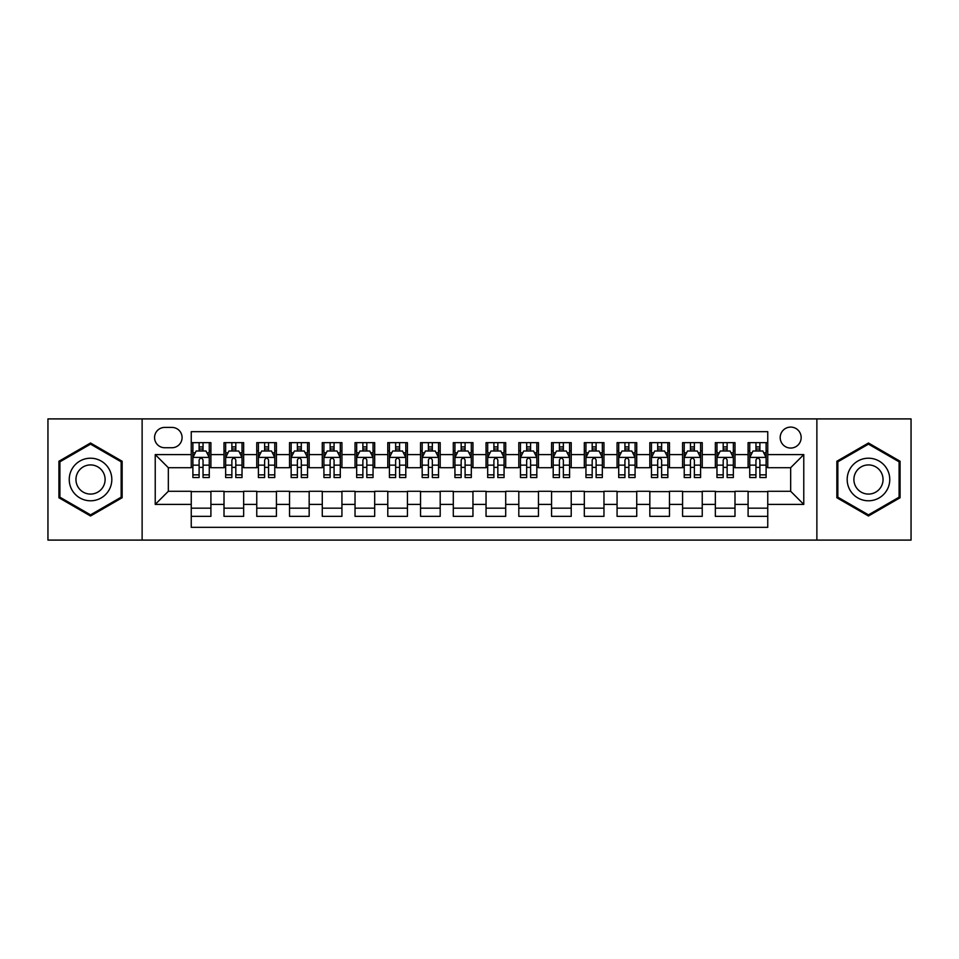 <?xml version="1.0" encoding="UTF-8"?>
<svg xmlns="http://www.w3.org/2000/svg" width="959" height="959" viewBox="0 0 959 959"><rect width="100%" height="100%" fill="white"/><g stroke="black" fill="none" stroke-linecap="round" stroke-linejoin="round"><path stroke-width="1.44" d="M790.672 427.091A10.477 10.477 0 0 0 780.194 437.568A10.477 10.477 0 0 0 790.672 448.057A10.477 10.477 0 0 0 801.161 437.568A10.477 10.477 0 0 0 790.672 427.091M816.876 540.097L911.05 540.097L911.05 418.903L816.876 418.903L816.876 540.097L142.124 540.097L142.124 418.903L47.95 418.903L47.95 540.097L142.124 540.097M767.751 442.65L748.092 442.65L748.092 454.602L734.99 454.602L734.99 467.704L748.092 467.704L748.092 454.602M734.99 454.602L734.99 442.65L715.342 442.65L715.342 454.602L702.24 454.602L702.24 467.704L715.342 467.704L715.342 454.602M702.24 454.602L702.24 442.65L682.58 442.65L682.58 454.602L669.478 454.602L669.478 467.704L682.58 467.704L682.58 454.602M669.478 454.602L669.478 442.65L649.83 442.65L649.83 454.602L636.728 454.602L636.728 467.704L649.83 467.704L649.83 454.602M636.728 454.602L636.728 442.65L617.069 442.65L617.069 454.602L603.966 454.602L603.966 467.704L617.069 467.704L617.069 454.602M603.966 454.602L603.966 442.65L584.319 442.65L584.319 454.602L571.216 454.602L571.216 467.704L584.319 467.704L584.319 454.602M571.216 454.602L571.216 442.65L551.557 442.65L551.557 454.602L538.455 454.602L538.455 467.704L551.557 467.704L551.557 454.602M538.455 454.602L538.455 442.65L518.807 442.65L518.807 454.602L505.705 454.602L505.705 467.704L518.807 467.704L518.807 454.602M505.705 454.602L505.705 442.65L486.045 442.65L486.045 454.602L472.955 454.602L472.955 467.704L486.045 467.704L486.045 454.602M472.955 454.602L472.955 442.65L453.295 442.65L453.295 454.602L440.193 454.602L440.193 467.704L453.295 467.704L453.295 454.602M440.193 454.602L440.193 442.65L420.545 442.65L420.545 454.602L407.443 454.602L407.443 467.704L420.545 467.704L420.545 454.602M407.443 454.602L407.443 442.65L387.784 442.65L387.784 454.602L374.681 454.602L374.681 467.704L387.784 467.704L387.784 454.602M374.681 454.602L374.681 442.65L355.034 442.65L355.034 454.602L341.931 454.602L341.931 467.704L355.034 467.704L355.034 454.602M341.931 454.602L341.931 442.65L322.272 442.65L322.272 454.602L309.17 454.602L309.17 467.704L322.272 467.704L322.272 454.602M309.17 454.602L309.17 442.65L289.522 442.65L289.522 454.602L276.42 454.602L276.42 467.704L289.522 467.704L289.522 454.602M276.42 454.602L276.42 442.65L256.76 442.65L256.76 454.602L243.658 454.602L243.658 467.704L256.76 467.704L256.76 454.602M243.658 454.602L243.658 442.65L224.01 442.65L224.01 467.704L210.908 467.704L210.908 442.65L191.249 442.65M191.249 516.35L210.908 516.35L210.908 491.296L224.01 491.296L224.01 516.35L243.658 516.35L243.658 491.296L256.76 491.296L256.76 504.398L243.658 504.398M256.76 504.398L256.76 516.35L276.42 516.35L276.42 491.296L289.522 491.296L289.522 504.398L276.42 504.398M289.522 504.398L289.522 516.35L309.17 516.35L309.17 491.296L322.272 491.296L322.272 504.398L309.17 504.398M322.272 504.398L322.272 516.35L341.931 516.35L341.931 491.296L355.034 491.296L355.034 504.398L341.931 504.398M355.034 504.398L355.034 516.35L374.681 516.35L374.681 491.296L387.784 491.296L387.784 504.398L374.681 504.398M387.784 504.398L387.784 516.35L407.443 516.35L407.443 491.296L420.545 491.296L420.545 504.398L407.443 504.398M420.545 504.398L420.545 516.35L440.193 516.35L440.193 491.296L453.295 491.296L453.295 504.398L440.193 504.398M453.295 504.398L453.295 516.35L472.955 516.35L472.955 491.296L486.045 491.296L486.045 504.398L472.955 504.398M486.045 504.398L486.045 516.35L505.705 516.35L505.705 491.296L518.807 491.296L518.807 504.398L505.705 504.398M518.807 504.398L518.807 516.35L538.455 516.35L538.455 491.296L551.557 491.296L551.557 504.398L538.455 504.398M551.557 504.398L551.557 516.35L571.216 516.35L571.216 491.296L584.319 491.296L584.319 504.398L571.216 504.398M584.319 504.398L584.319 516.35L603.966 516.35L603.966 491.296L617.069 491.296L617.069 504.398L603.966 504.398M617.069 504.398L617.069 516.35L636.728 516.35L636.728 491.296L649.83 491.296L649.83 504.398L636.728 504.398M649.83 504.398L649.83 516.35L669.478 516.35L669.478 491.296L682.58 491.296L682.58 504.398L669.478 504.398M682.58 504.398L682.58 516.35L702.24 516.35L702.24 491.296L715.342 491.296L715.342 504.398L702.24 504.398M715.342 504.398L715.342 516.35L734.99 516.35L734.99 491.296L748.092 491.296L748.092 504.398L734.99 504.398M164.72 447.733L171.925 447.733A10.153 10.153 0 0 0 182.078 437.568A10.153 10.153 0 0 0 171.925 427.414L164.72 427.414A10.153 10.153 0 0 0 154.567 437.568A10.153 10.153 0 0 0 164.72 447.733M816.876 418.903L142.124 418.903M767.751 454.602L767.751 431.682L191.249 431.682L191.249 467.704L168.328 467.704L168.328 491.296L191.249 491.296L191.249 527.318L767.751 527.318L767.751 491.296L790.672 491.296L790.672 467.704L767.751 467.704L767.751 454.602L803.774 454.602L803.774 504.398L767.751 504.398M191.249 504.398L155.226 504.398L155.226 454.602L191.249 454.602M748.092 504.398L748.092 516.35L767.751 516.35M191.249 450.838L192.891 450.838M199.112 450.838L203.044 450.838M209.266 450.838L210.908 450.838M191.249 467.381L192.891 467.381M199.112 467.381L203.044 467.381M209.266 467.381L210.908 467.381M191.249 491.619L210.908 491.619M191.249 508.162L210.908 508.162M224.01 467.381L225.653 467.381M231.874 467.381L235.806 467.381M242.028 467.381L243.658 467.381M224.01 450.838L225.653 450.838M231.874 450.838L235.806 450.838M242.028 450.838L243.658 450.838M224.01 491.619L243.658 491.619M224.01 508.162L243.658 508.162M256.76 491.619L276.42 491.619M256.76 508.162L276.42 508.162M256.76 450.838L258.403 450.838M264.624 450.838L268.556 450.838M274.777 450.838L276.42 450.838M256.76 467.381L258.403 467.381M264.624 467.381L268.556 467.381M274.777 467.381L276.42 467.381M289.522 491.619L309.17 491.619M289.522 508.162L309.17 508.162M289.522 450.838L291.152 450.838M297.386 450.838L301.306 450.838M307.539 450.838L309.17 450.838M289.522 467.381L291.152 467.381M297.386 467.381L301.306 467.381M307.539 467.381L309.17 467.381M322.272 491.619L341.931 491.619M322.272 508.162L341.931 508.162M322.272 450.838L323.914 450.838M330.136 450.838L334.068 450.838M340.289 450.838L341.931 450.838M322.272 467.381L323.914 467.381M330.136 467.381L334.068 467.381M340.289 467.381L341.931 467.381M355.034 491.619L374.681 491.619M355.034 508.162L374.681 508.162M355.034 450.838L356.664 450.838M362.886 450.838L366.817 450.838M373.051 450.838L374.681 450.838M355.034 467.381L356.664 467.381M362.886 467.381L366.817 467.381M373.051 467.381L374.681 467.381M387.784 491.619L407.443 491.619M387.784 508.162L407.443 508.162M387.784 450.838L389.426 450.838M395.647 450.838L399.579 450.838M405.801 450.838L407.443 450.838M387.784 467.381L389.426 467.381M395.647 467.381L399.579 467.381M405.801 467.381L407.443 467.381M420.545 491.619L440.193 491.619M420.545 508.162L440.193 508.162M420.545 450.838L422.176 450.838M428.397 450.838L432.329 450.838M438.551 450.838L440.193 450.838M420.545 467.381L422.176 467.381M428.397 467.381L432.329 467.381M438.551 467.381L440.193 467.381M453.295 491.619L472.955 491.619M453.295 508.162L472.955 508.162M453.295 450.838L454.938 450.838M461.159 450.838L465.091 450.838M471.313 450.838L472.955 450.838M453.295 467.381L454.938 467.381M461.159 467.381L465.091 467.381M471.313 467.381L472.955 467.381M486.045 491.619L505.705 491.619M486.045 508.162L505.705 508.162M486.045 450.838L487.687 450.838M493.909 450.838L497.841 450.838M504.062 450.838L505.705 450.838M486.045 467.381L487.687 467.381M493.909 467.381L497.841 467.381M504.062 467.381L505.705 467.381M518.807 491.619L538.455 491.619M518.807 508.162L538.455 508.162M518.807 450.838L520.449 450.838M526.671 450.838L530.603 450.838M536.824 450.838L538.455 450.838M518.807 467.381L520.449 467.381M526.671 467.381L530.603 467.381M536.824 467.381L538.455 467.381M551.557 491.619L571.216 491.619M551.557 508.162L571.216 508.162M551.557 450.838L553.199 450.838M559.421 450.838L563.353 450.838M569.574 450.838L571.216 450.838M551.557 467.381L553.199 467.381M559.421 467.381L563.353 467.381M569.574 467.381L571.216 467.381M584.319 491.619L603.966 491.619M584.319 508.162L603.966 508.162M584.319 450.838L585.949 450.838M592.183 450.838L596.114 450.838M602.336 450.838L603.966 450.838M584.319 467.381L585.949 467.381M592.183 467.381L596.114 467.381M602.336 467.381L603.966 467.381M617.069 491.619L636.728 491.619M617.069 508.162L636.728 508.162M617.069 450.838L618.711 450.838M624.932 450.838L628.864 450.838M635.086 450.838L636.728 450.838M617.069 467.381L618.711 467.381M624.932 467.381L628.864 467.381M635.086 467.381L636.728 467.381M649.83 491.619L669.478 491.619M649.83 508.162L669.478 508.162M649.83 450.838L651.461 450.838M657.694 450.838L661.614 450.838M667.848 450.838L669.478 450.838M649.83 467.381L651.461 467.381M657.694 467.381L661.614 467.381M667.848 467.381L669.478 467.381M682.58 491.619L702.24 491.619M682.58 508.162L702.24 508.162M682.58 450.838L684.223 450.838M690.444 450.838L694.376 450.838M700.597 450.838L702.24 450.838M682.58 467.381L684.223 467.381M690.444 467.381L694.376 467.381M700.597 467.381L702.24 467.381M715.342 491.619L734.99 491.619M715.342 508.162L734.99 508.162M715.342 450.838L716.972 450.838M723.194 450.838L727.126 450.838M733.347 450.838L734.99 450.838M715.342 467.381L716.972 467.381M723.194 467.381L727.126 467.381M733.347 467.381L734.99 467.381M748.092 491.619L767.751 491.619M748.092 508.162L767.751 508.162M748.092 450.838L749.734 450.838M755.956 450.838L759.888 450.838M766.109 450.838L767.751 450.838M748.092 467.381L749.734 467.381M755.956 467.381L759.888 467.381M766.109 467.381L767.751 467.381M168.328 467.704L155.226 454.602M168.328 491.296L155.226 504.398M803.774 454.602L790.672 467.704M803.774 504.398L790.672 491.296M90.53 516.002L122.141 497.745L122.141 461.255L90.53 442.998L58.919 461.255L58.919 497.745L90.53 516.002M900.081 461.255L868.47 442.998L836.859 461.255L836.859 497.745L868.47 516.002L900.081 497.745L900.081 461.255M203.044 446.906L199.112 446.906M209.266 474.861L203.044 474.861L203.044 477.534L209.266 477.534L209.266 457.551L205.993 451.006L196.163 451.006L192.891 457.551L192.891 477.534L199.112 477.534L199.112 474.861L192.891 474.861M192.891 457.551L192.891 442.65M209.266 457.551L209.266 442.65M199.112 451.006L199.112 442.65M203.044 442.65L203.044 451.006M203.044 474.861L203.044 460.008C201.738 457.491 200.431 457.491 199.112 460.008L199.112 474.861M90.53 458.21A21.29 21.29 0 0 0 69.24 479.5A21.29 21.29 0 0 0 90.53 500.79A21.29 21.29 0 0 0 111.819 479.5A21.29 21.29 0 0 0 90.53 458.21M90.53 464.923A14.577 14.577 0 0 0 75.953 479.5A14.577 14.577 0 0 0 90.53 494.077A14.577 14.577 0 0 0 105.106 479.5A14.577 14.577 0 0 0 90.53 464.923M121.158 497.182L90.53 514.863L59.902 497.182L59.902 461.818L90.53 444.137L121.158 461.818L121.158 497.182M850.034 468.855A21.29 21.29 0 0 0 857.826 497.937A21.29 21.29 0 0 0 886.907 490.145A21.29 21.29 0 0 0 879.115 461.063A21.29 21.29 0 0 0 850.034 468.855M855.848 472.212A14.577 14.577 0 0 0 861.182 492.123A14.577 14.577 0 0 0 881.093 486.788A14.577 14.577 0 0 0 875.759 466.877A14.577 14.577 0 0 0 855.848 472.212M899.098 461.818L899.098 497.182L868.47 514.863L837.842 497.182L837.842 461.818L868.47 444.137L899.098 461.818M235.806 446.906L231.874 446.906M242.028 474.861L235.806 474.861L235.806 477.534L242.028 477.534L242.028 457.551L238.755 451.006L228.925 451.006L225.653 457.551L225.653 477.534L231.874 477.534L231.874 474.861L225.653 474.861M225.653 457.551L225.653 442.65M242.028 457.551L242.028 442.65M231.874 451.006L231.874 442.65M235.806 442.65L235.806 451.006M235.806 474.861L235.806 460.008C234.487 457.491 233.181 457.491 231.874 460.008L231.874 474.861M268.556 446.906L264.624 446.906M274.777 474.861L268.556 474.861L268.556 477.534L274.777 477.534L274.777 457.551L271.505 451.006L261.675 451.006L258.403 457.551L258.403 477.534L264.624 477.534L264.624 474.861L258.403 474.861M258.403 457.551L258.403 442.65M274.777 457.551L274.777 442.65M264.624 451.006L264.624 442.65M268.556 442.65L268.556 451.006M268.556 474.861L268.556 460.008C267.249 457.491 265.943 457.491 264.624 460.008L264.624 474.861M301.306 446.906L297.386 446.906M307.539 474.861L301.306 474.861L301.306 477.534L307.539 477.534L307.539 457.551L304.255 451.006L294.437 451.006L291.152 457.551L291.152 477.534L297.386 477.534L297.386 474.861L291.152 474.861M291.152 457.551L291.152 442.65M307.539 457.551L307.539 442.65M297.386 451.006L297.386 442.65M301.306 442.65L301.306 451.006M301.306 474.861L301.306 460.008C299.999 457.491 298.693 457.491 297.386 460.008L297.386 474.861M334.068 446.906L330.136 446.906M340.289 474.861L334.068 474.861L334.068 477.534L340.289 477.534L340.289 457.551L337.017 451.006L327.187 451.006L323.914 457.551L323.914 477.534L330.136 477.534L330.136 474.861L323.914 474.861M323.914 457.551L323.914 442.65M340.289 457.551L340.289 442.65M330.136 451.006L330.136 442.65M334.068 442.65L334.068 451.006M334.068 474.861L334.068 460.008C332.761 457.491 331.442 457.491 330.136 460.008L330.136 474.861M366.817 446.906L362.886 446.906M373.051 474.861L366.817 474.861L366.817 477.534L373.051 477.534L373.051 457.551L369.766 451.006L359.949 451.006L356.664 457.551L356.664 477.534L362.886 477.534L362.886 474.861L356.664 474.861M356.664 457.551L356.664 442.65M373.051 457.551L373.051 442.65M362.886 451.006L362.886 442.65M366.817 442.65L366.817 451.006M366.817 474.861L366.817 460.008C365.511 457.491 364.204 457.491 362.886 460.008L362.886 474.861M399.579 446.906L395.647 446.906M405.801 474.861L399.579 474.861L399.579 477.534L405.801 477.534L405.801 457.551L402.528 451.006L392.699 451.006L389.426 457.551L389.426 477.534L395.647 477.534L395.647 474.861L389.426 474.861M389.426 457.551L389.426 442.65M405.801 457.551L405.801 442.65M395.647 451.006L395.647 442.65M399.579 442.65L399.579 451.006M399.579 474.861L399.579 460.008C398.273 457.491 396.954 457.491 395.647 460.008L395.647 474.861M432.329 446.906L428.397 446.906M438.551 474.861L432.329 474.861L432.329 477.534L438.551 477.534L438.551 457.551L435.278 451.006L425.448 451.006L422.176 457.551L422.176 477.534L428.397 477.534L428.397 474.861L422.176 474.861M422.176 457.551L422.176 442.65M438.551 457.551L438.551 442.65M428.397 451.006L428.397 442.65M432.329 442.65L432.329 451.006M432.329 474.861L432.329 460.008C431.023 457.491 429.716 457.491 428.397 460.008L428.397 474.861M465.091 446.906L461.159 446.906M471.313 474.861L465.091 474.861L465.091 477.534L471.313 477.534L471.313 457.551L468.04 451.006L458.21 451.006L454.938 457.551L454.938 477.534L461.159 477.534L461.159 474.861L454.938 474.861M454.938 457.551L454.938 442.65M471.313 457.551L471.313 442.65M461.159 451.006L461.159 442.65M465.091 442.65L465.091 451.006M465.091 474.861L465.091 460.008C463.784 457.491 462.466 457.491 461.159 460.008L461.159 474.861M497.841 446.906L493.909 446.906M504.062 474.861L497.841 474.861L497.841 477.534L504.062 477.534L504.062 457.551L500.79 451.006L490.96 451.006L487.687 457.551L487.687 477.534L493.909 477.534L493.909 474.861L487.687 474.861M487.687 457.551L487.687 442.65M504.062 457.551L504.062 442.65M493.909 451.006L493.909 442.65M497.841 442.65L497.841 451.006M497.841 474.861L497.841 460.008C496.534 457.491 495.228 457.491 493.909 460.008L493.909 474.861M530.603 446.906L526.671 446.906M536.824 474.861L530.603 474.861L530.603 477.534L536.824 477.534L536.824 457.551L533.552 451.006L523.722 451.006L520.449 457.551L520.449 477.534L526.671 477.534L526.671 474.861L520.449 474.861M520.449 457.551L520.449 442.65M536.824 457.551L536.824 442.65M526.671 451.006L526.671 442.65M530.603 442.65L530.603 451.006M530.603 474.861L530.603 460.008C529.284 457.491 527.977 457.491 526.671 460.008L526.671 474.861M563.353 446.906L559.421 446.906M569.574 474.861L563.353 474.861L563.353 477.534L569.574 477.534L569.574 457.551L566.301 451.006L556.472 451.006L553.199 457.551L553.199 477.534L559.421 477.534L559.421 474.861L553.199 474.861M553.199 457.551L553.199 442.65M569.574 457.551L569.574 442.65M559.421 451.006L559.421 442.65M563.353 442.65L563.353 451.006M563.353 474.861L563.353 460.008C562.046 457.491 560.739 457.491 559.421 460.008L559.421 474.861M596.114 446.906L592.183 446.906M602.336 474.861L596.114 474.861L596.114 477.534L602.336 477.534L602.336 457.551L599.051 451.006L589.234 451.006L585.949 457.551L585.949 477.534L592.183 477.534L592.183 474.861L585.949 474.861M585.949 457.551L585.949 442.65M602.336 457.551L602.336 442.65M592.183 451.006L592.183 442.65M596.114 442.65L596.114 451.006M596.114 474.861L596.114 460.008C594.796 457.491 593.489 457.491 592.183 460.008L592.183 474.861M628.864 446.906L624.932 446.906M635.086 474.861L628.864 474.861L628.864 477.534L635.086 477.534L635.086 457.551L631.813 451.006L621.983 451.006L618.711 457.551L618.711 477.534L624.932 477.534L624.932 474.861L618.711 474.861M618.711 457.551L618.711 442.65M635.086 457.551L635.086 442.65M624.932 451.006L624.932 442.65M628.864 442.65L628.864 451.006M628.864 474.861L628.864 460.008C627.558 457.491 626.251 457.491 624.932 460.008L624.932 474.861M661.614 446.906L657.694 446.906M667.848 474.861L661.614 474.861L661.614 477.534L667.848 477.534L667.848 457.551L664.563 451.006L654.745 451.006L651.461 457.551L651.461 477.534L657.694 477.534L657.694 474.861L651.461 474.861M651.461 457.551L651.461 442.65M667.848 457.551L667.848 442.65M657.694 451.006L657.694 442.65M661.614 442.65L661.614 451.006M661.614 474.861L661.614 460.008C660.307 457.491 659.001 457.491 657.694 460.008L657.694 474.861M694.376 446.906L690.444 446.906M700.597 474.861L694.376 474.861L694.376 477.534L700.597 477.534L700.597 457.551L697.325 451.006L687.495 451.006L684.223 457.551L684.223 477.534L690.444 477.534L690.444 474.861L684.223 474.861M684.223 457.551L684.223 442.65M700.597 457.551L700.597 442.65M690.444 451.006L690.444 442.65M694.376 442.65L694.376 451.006M694.376 474.861L694.376 460.008C693.069 457.491 691.751 457.491 690.444 460.008L690.444 474.861M727.126 446.906L723.194 446.906M733.347 474.861L727.126 474.861L727.126 477.534L733.347 477.534L733.347 457.551L730.075 451.006L720.245 451.006L716.972 457.551L716.972 477.534L723.194 477.534L723.194 474.861L716.972 474.861M716.972 457.551L716.972 442.65M733.347 457.551L733.347 442.65M723.194 451.006L723.194 442.65M727.126 442.65L727.126 451.006M727.126 474.861L727.126 460.008C725.819 457.491 724.513 457.491 723.194 460.008L723.194 474.861M759.888 446.906L755.956 446.906M766.109 474.861L759.888 474.861L759.888 477.534L766.109 477.534L766.109 457.551L762.837 451.006L753.007 451.006L749.734 457.551L749.734 477.534L755.956 477.534L755.956 474.861L749.734 474.861M749.734 457.551L749.734 442.65M766.109 457.551L766.109 442.65M755.956 451.006L755.956 442.65M759.888 442.65L759.888 451.006M759.888 474.861L759.888 460.008C758.581 457.491 757.262 457.491 755.956 460.008L755.956 474.861M224.01 504.398L210.908 504.398M224.01 454.602L210.908 454.602M209.182 457.395L192.975 457.395M192.891 452.804L195.264 452.804M206.892 452.804L209.266 452.804M199.112 465.151L192.891 465.151M209.266 465.151L203.044 465.151M203.044 448.992L199.112 448.992M241.944 457.395L225.725 457.395M225.653 452.804L228.026 452.804M239.654 452.804L242.028 452.804M231.874 465.151L225.653 465.151M242.028 465.151L235.806 465.151M235.806 448.992L231.874 448.992M274.694 457.395L258.486 457.395M258.403 452.804L260.776 452.804M272.404 452.804L274.777 452.804M264.624 465.151L258.403 465.151M274.777 465.151L268.556 465.151M268.556 448.992L264.624 448.992M307.455 457.395L291.236 457.395M291.152 452.804L293.526 452.804M305.166 452.804L307.539 452.804M297.386 465.151L291.152 465.151M307.539 465.151L301.306 465.151M301.306 448.992L297.386 448.992M340.205 457.395L323.998 457.395M323.914 452.804L326.288 452.804M337.916 452.804L340.289 452.804M330.136 465.151L323.914 465.151M340.289 465.151L334.068 465.151M334.068 448.992L330.136 448.992M372.967 457.395L356.748 457.395M356.664 452.804L359.038 452.804M370.665 452.804L373.051 452.804M362.886 465.151L356.664 465.151M373.051 465.151L366.817 465.151M366.817 448.992L362.886 448.992M405.717 457.395L389.51 457.395M389.426 452.804L391.799 452.804M403.427 452.804L405.801 452.804M395.647 465.151L389.426 465.151M405.801 465.151L399.579 465.151M399.579 448.992L395.647 448.992M438.479 457.395L422.26 457.395M422.176 452.804L424.549 452.804M436.177 452.804L438.551 452.804M428.397 465.151L422.176 465.151M438.551 465.151L432.329 465.151M432.329 448.992L428.397 448.992M471.229 457.395L455.01 457.395M454.938 452.804L457.311 452.804M468.939 452.804L471.313 452.804M461.159 465.151L454.938 465.151M471.313 465.151L465.091 465.151M465.091 448.992L461.159 448.992M503.99 457.395L487.771 457.395M487.687 452.804L490.061 452.804M501.689 452.804L504.062 452.804M493.909 465.151L487.687 465.151M504.062 465.151L497.841 465.151M497.841 448.992L493.909 448.992M536.74 457.395L520.521 457.395M520.449 452.804L522.823 452.804M534.451 452.804L536.824 452.804M526.671 465.151L520.449 465.151M536.824 465.151L530.603 465.151M530.603 448.992L526.671 448.992M569.49 457.395L553.283 457.395M553.199 452.804L555.573 452.804M567.201 452.804L569.574 452.804M559.421 465.151L553.199 465.151M569.574 465.151L563.353 465.151M563.353 448.992L559.421 448.992M602.252 457.395L586.033 457.395M585.949 452.804L588.335 452.804M599.962 452.804L602.336 452.804M592.183 465.151L585.949 465.151M602.336 465.151L596.114 465.151M596.114 448.992L592.183 448.992M635.002 457.395L618.795 457.395M618.711 452.804L621.084 452.804M632.712 452.804L635.086 452.804M624.932 465.151L618.711 465.151M635.086 465.151L628.864 465.151M628.864 448.992L624.932 448.992M667.764 457.395L651.545 457.395M651.461 452.804L653.834 452.804M665.474 452.804L667.848 452.804M657.694 465.151L651.461 465.151M667.848 465.151L661.614 465.151M661.614 448.992L657.694 448.992M700.514 457.395L684.306 457.395M684.223 452.804L686.596 452.804M698.224 452.804L700.597 452.804M690.444 465.151L684.223 465.151M700.597 465.151L694.376 465.151M694.376 448.992L690.444 448.992M733.275 457.395L717.056 457.395M716.972 452.804L719.346 452.804M730.974 452.804L733.347 452.804M723.194 465.151L716.972 465.151M733.347 465.151L727.126 465.151M727.126 448.992L723.194 448.992M766.025 457.395L749.818 457.395M749.734 452.804L752.108 452.804M763.736 452.804L766.109 452.804M755.956 465.151L749.734 465.151M766.109 465.151L759.888 465.151M759.888 448.992L755.956 448.992"/></g></svg>
